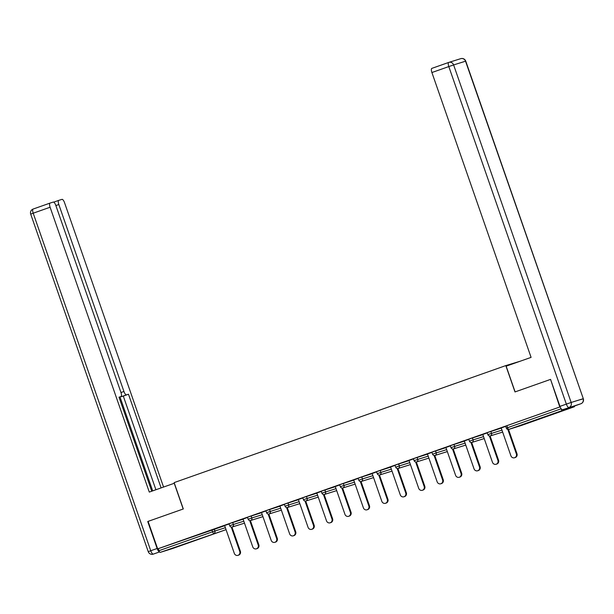 <?xml version="1.0" encoding="UTF-8"?>
<svg xmlns="http://www.w3.org/2000/svg" width="614" height="614" viewBox="0 0 614 614"><rect width="100%" height="100%" fill="white"/><g stroke="black" fill="none" stroke-linecap="round" stroke-linejoin="round"><path stroke-width="0.92" d="M187.846 543.022L174.775 547.45L187.846 543.022M553.329 414.066L540.259 418.502L553.329 414.066M520.304 361.185L505.813 365.591L174.138 482.612L183.31 508.96L148.089 521.386L157.66 548.87L559.784 406.99L550.574 379.398M505.729 426.116L506.872 425.686L507.571 427.697L561.112 408.801A1.996 0.66 70.6 0 0 562.401 410.49L574.328 406.767A1.996 0.66 70.6 0 0 574.336 406.767A1.996 0.66 70.6 0 0 574.581 405.977M506.872 425.686L559.784 406.99M172.204 548.647L225.745 529.759L172.212 548.647A1.996 0.66 -109.4 0 1 172.212 548.647A1.996 0.66 -109.4 0 1 172.204 548.647L160.277 552.362A1.996 0.66 -109.4 0 1 158.988 550.681L158.289 548.67L157.66 548.87M505.813 365.591L514.992 391.939L550.213 379.513M505.69 426.362L498.936 428.741M498.944 428.764L501.216 427.966L510.909 455.795A3.055 2.886 -107.3 0 0 514.54 457.76A3.055 2.886 -107.3 0 0 516.351 453.876L507.839 429.455M158.289 548.67L224.678 525.707M229.137 523.704L243.113 519.198M247.572 517.195L261.556 512.69M266.016 510.694L279.992 506.189M284.451 504.186L298.435 499.681M302.894 497.678L316.878 493.172M321.329 491.177L335.313 486.672M339.772 484.669L353.756 480.163M358.208 478.16L372.191 473.655M376.651 471.659L390.634 467.154M395.094 465.151L409.07 460.646M413.529 458.643L427.513 454.137M431.972 452.142L445.948 447.637M450.407 445.634L464.391 441.128M468.85 439.125L482.834 434.62M487.286 432.624L501.27 428.119M487.255 432.862L482.781 434.474M468.812 439.371L461.436 441.973L464.337 440.975L474.031 468.812A3.055 2.886 -107.3 0 0 477.661 470.769A3.055 2.886 -107.3 0 0 479.465 466.893L470.961 442.471M450.377 445.879L445.902 447.483M431.934 452.38L424.558 454.989L427.459 453.992L437.153 481.821A3.055 2.886 -107.3 0 0 440.783 483.778A3.055 2.886 -107.3 0 0 442.587 479.902L434.083 455.481M413.498 458.888L409.016 460.492M395.055 465.397L387.672 467.998L390.581 467.001L400.274 494.83A3.055 2.886 -107.3 0 0 403.897 496.795A3.055 2.886 -107.3 0 0 405.708 492.912L397.204 468.49M376.62 471.897L372.138 473.509M358.177 478.406L350.794 481.008L353.702 480.01L363.396 507.847A3.055 2.886 -107.3 0 0 367.018 509.804A3.055 2.886 -107.3 0 0 368.83 505.928L360.326 481.506M339.734 484.914L335.259 486.518M321.299 491.415L316.824 493.027M302.856 497.923L298.381 499.527M284.42 504.432L279.938 506.036M265.977 510.932L258.601 513.542L261.503 512.544L271.196 540.374A3.055 2.886 -107.3 0 0 274.826 542.331A3.055 2.886 -107.3 0 0 276.63 538.455L268.126 514.033M247.542 517.441L243.06 519.045M229.099 523.949L221.715 526.551L224.624 525.553L234.318 553.383A3.055 2.886 -107.3 0 0 237.94 555.348A3.055 2.886 -107.3 0 0 239.752 551.464L231.248 527.042M516.351 453.876L516.98 453.685A3.055 2.886 72.7 0 1 515.169 457.56L514.54 457.76M516.98 453.685L508.546 429.462M482.773 434.451L492.474 462.304A3.055 2.886 -107.3 0 0 496.097 464.261A3.055 2.886 -107.3 0 0 497.908 460.385L489.404 435.963M497.908 460.385L498.537 460.185A3.055 2.886 72.7 0 1 496.734 464.069L496.097 464.261M498.537 460.185L490.102 435.963M479.465 466.893L480.102 466.694A3.055 2.886 72.7 0 1 478.291 470.57L477.661 470.769M480.102 466.694L471.667 442.471M445.887 447.46L455.588 475.313A3.055 2.886 -107.3 0 0 459.218 477.278A3.055 2.886 -107.3 0 0 461.03 473.394L452.526 448.972M461.03 473.394L461.659 473.202A3.055 2.886 72.7 0 1 459.855 477.078L459.218 477.278M461.659 473.202L453.224 448.98M442.587 479.902L443.224 479.703A3.055 2.886 72.7 0 1 441.412 483.586L440.783 483.778M443.224 479.703L434.789 455.481M409.008 460.469L418.71 488.33A3.055 2.886 -107.3 0 0 422.34 490.287A3.055 2.886 -107.3 0 0 424.151 486.411L415.647 461.989M424.151 486.411L424.781 486.211A3.055 2.886 72.7 0 1 422.969 490.087L422.34 490.287M424.781 486.211L416.346 461.989M562.539 409.738L580.844 403.766L562.539 409.738A3.983 1.32 -109.4 0 1 559.96 406.368L550.566 379.391L515.108 391.901L506.151 366.174L531.087 357.379L431.903 72.536A3.983 1.32 -109.4 0 1 431.834 68.384A3.983 1.32 -109.4 0 1 431.849 68.377L448.727 62.428M574.497 406.007A3.983 1.32 -109.4 0 1 574.481 406.015A3.983 1.32 -109.4 0 1 574.466 406.015L580.859 403.759A3.983 3.983 0 0 0 583.3 398.693L465.535 61.208L453.616 64.93L571.158 402.469L583.085 398.747A3.983 3.761 -107.3 0 1 580.844 403.766A3.983 1.32 70.6 0 0 580.859 403.759M174.353 483.241L149.294 492.083L50.102 207.24L33.202 213.204L150.745 550.743L157.13 548.494L147.736 521.516L183.195 509.006L174.238 483.279M120.981 392.53L123.936 391.486L58.829 204.523L55.874 205.567M123.936 391.486A3.983 1.32 70.6 0 0 126.507 394.856L121.311 396.69A3.983 1.32 -109.4 0 1 120.851 396.629M161.106 487.907L128.487 394.242L126.507 394.856M163.562 487.048L64.554 202.735A3.983 1.32 70.6 0 0 61.983 199.366L58.783 200.364A3.983 1.32 70.6 0 0 58.767 200.371A3.983 1.32 70.6 0 0 58.829 204.523M151.75 491.215L119.009 397.197L120.989 396.575A3.983 1.32 70.6 0 0 121.004 396.575A3.983 1.32 70.6 0 0 120.943 392.423L55.836 205.452A3.983 1.32 70.6 0 0 53.257 202.083L50.056 203.081A3.983 1.32 70.6 0 0 50.041 203.088A3.983 1.32 70.6 0 0 50.102 207.24M157.13 548.494A3.983 1.32 70.6 0 0 159.586 551.886M152.702 490.878L119.991 396.928M155.91 489.749L123.291 396.076L121.311 396.69M123.291 396.076L128.487 394.242M405.708 492.912L406.345 492.72A3.055 2.886 72.7 0 1 404.534 496.596L403.897 496.795M406.345 492.72L397.91 468.497M372.13 473.486L381.831 501.339A3.055 2.886 -107.3 0 0 385.462 503.296A3.055 2.886 -107.3 0 0 387.273 499.42L378.769 474.998M387.273 499.42L387.902 499.22A3.055 2.886 72.7 0 1 386.091 503.104L385.462 503.296M387.902 499.22L379.467 474.998M368.83 505.928L369.459 505.729A3.055 2.886 72.7 0 1 367.656 509.605L367.018 509.804M369.459 505.729L361.024 481.506M335.252 486.495L344.953 514.348A3.055 2.886 -107.3 0 0 348.583 516.313A3.055 2.886 -107.3 0 0 350.387 512.429L341.883 488.007M350.387 512.429L351.024 512.237A3.055 2.886 72.7 0 1 349.212 516.113L348.583 516.313M351.024 512.237L342.589 488.015M316.816 493.004L326.51 520.856A3.055 2.886 -107.3 0 0 330.14 522.813A3.055 2.886 -107.3 0 0 331.951 518.937L323.448 494.516M331.951 518.937L332.581 518.738A3.055 2.886 72.7 0 1 330.777 522.621L330.14 522.813M332.581 518.738L324.146 494.516M298.373 499.504L308.074 527.365A3.055 2.886 -107.3 0 0 311.705 529.322A3.055 2.886 -107.3 0 0 313.508 525.446L305.004 501.024M313.508 525.446L314.145 525.246A3.055 2.886 72.7 0 1 312.334 529.122L311.705 529.322M314.145 525.246L305.711 501.024M279.93 506.013L289.631 533.865A3.055 2.886 -107.3 0 0 293.262 535.83A3.055 2.886 -107.3 0 0 295.073 531.947L286.569 507.525M295.073 531.947L295.702 531.755A3.055 2.886 72.7 0 1 293.891 535.631L293.262 535.83M295.702 531.755L287.268 507.532M276.63 538.455L277.267 538.255A3.055 2.886 72.7 0 1 275.456 542.139L274.826 542.331M277.267 538.255L268.832 514.033M243.052 519.022L252.753 546.882A3.055 2.886 -107.3 0 0 256.383 548.839A3.055 2.886 -107.3 0 0 258.195 544.963L249.691 520.542M258.195 544.963L258.824 544.764A3.055 2.886 72.7 0 1 257.013 548.64L256.383 548.839M258.824 544.764L250.389 520.542M239.752 551.464L240.381 551.272A3.055 2.886 72.7 0 1 238.577 555.148L237.94 555.348M240.381 551.272L231.946 527.05M562.401 410.49L508.852 429.378L574.328 406.767L520.787 425.663A1.996 0.66 70.6 0 0 520.787 425.663A1.996 0.66 70.6 0 0 520.795 425.656A1.996 1.88 72.7 0 1 520.657 425.702M505.621 426.147L506.32 428.15L507.571 427.697A1.996 0.66 70.6 0 0 508.852 429.378A1.996 1.88 72.7 0 1 508.791 429.401L520.718 425.686A1.996 1.996 0 0 0 520.787 425.663M225.752 529.752A1.996 1.996 0 0 0 226.044 529.629A1.996 1.88 -107.3 0 1 225.745 529.759A1.996 0.66 -109.4 0 1 225.745 529.759L160.277 552.362M158.988 550.681L212.536 531.785L211.838 529.782M214.24 528.961L214.938 530.964A1.996 1.88 -107.3 0 1 213.818 533.474A1.996 0.66 -109.4 0 1 212.536 531.785L225.376 527.71M490.832 431.373L491.538 433.377L501.968 430.122M487.178 432.647L487.877 434.658L491.538 433.377A1.996 1.88 -107.3 0 1 490.417 435.886A1.996 1.88 72.7 0 1 490.356 435.909L502.283 432.187A1.996 1.88 72.7 0 0 502.344 432.172A1.996 1.88 -107.3 0 0 502.636 432.033A1.996 1.996 0 0 1 502.283 432.187A1.996 1.88 72.7 0 1 502.214 432.21M472.396 437.874L473.095 439.885L483.533 436.631M453.953 444.382L454.652 446.386L465.09 443.139M435.518 450.891L436.216 452.894L446.654 449.64M417.075 457.392L417.773 459.402L428.211 456.148M398.639 463.9L399.338 465.903L409.768 462.657M380.196 470.408L380.895 472.412L391.333 469.157M361.761 476.909L362.46 478.92L372.89 475.666M343.318 483.418L344.017 485.428L354.455 482.174M324.875 489.926L325.573 491.929L336.012 488.675M306.44 496.427L307.138 498.438L317.576 495.183M287.997 502.935L288.695 504.946L299.133 501.692M269.561 509.443L270.26 511.447L280.69 508.192M251.118 515.944L251.817 517.955L262.255 514.701M232.683 522.453L233.381 524.463L243.812 521.209M468.743 439.156L469.441 441.167L473.095 439.885A1.996 1.88 -107.3 0 1 471.974 442.395A1.996 1.88 72.7 0 1 471.913 442.41L483.84 438.695A1.996 1.996 0 0 0 483.909 438.672A1.996 1.88 -107.3 0 0 484.193 438.542A1.996 1.996 0 0 1 483.909 438.672A1.996 1.88 72.7 0 1 483.778 438.711M450.3 445.664L450.998 447.667L454.652 446.386A1.996 1.88 -107.3 0 1 453.539 448.895A1.996 1.88 72.7 0 1 453.477 448.918L465.397 445.204A1.996 1.88 72.7 0 0 465.466 445.181A1.996 1.88 -107.3 0 0 465.757 445.043A1.996 1.996 0 0 1 465.397 445.204A1.996 1.88 72.7 0 1 465.335 445.219M431.857 452.165L432.563 454.176L436.216 452.894A1.996 1.88 -107.3 0 1 435.096 455.404A1.996 1.88 72.7 0 1 435.034 455.427L446.961 451.704A1.996 1.996 0 0 0 447.03 451.681A1.996 1.88 -107.3 0 0 447.314 451.551A1.996 1.996 0 0 1 447.03 451.681A1.996 1.88 72.7 0 1 446.9 451.727M413.422 458.673L414.12 460.684L417.773 459.402A1.996 1.88 -107.3 0 1 416.66 461.912A1.996 1.88 72.7 0 1 416.599 461.928L428.518 458.213A1.996 1.996 0 0 0 428.587 458.19A1.996 1.88 -107.3 0 0 428.879 458.059A1.996 1.996 0 0 1 428.587 458.19A1.996 1.88 72.7 0 1 428.457 458.228M394.979 465.182L395.677 467.185L399.338 465.903A1.996 1.88 -107.3 0 1 398.217 468.413A1.996 1.88 72.7 0 1 398.156 468.436L410.083 464.721A1.996 1.996 0 0 0 410.152 464.698A1.996 1.88 -107.3 0 0 410.436 464.56A1.996 1.996 0 0 1 410.152 464.698A1.996 1.88 72.7 0 1 410.022 464.737M379.713 474.944A1.996 1.88 72.7 0 0 379.782 474.921A1.996 1.88 -107.3 0 0 380.895 472.412L377.242 473.693A1.996 1.996 0 0 0 379.713 474.944L391.64 471.222A1.996 1.88 72.7 0 1 391.578 471.245M358.1 478.191L358.799 480.202L362.46 478.92A1.996 1.88 -107.3 0 1 361.339 481.43A1.996 1.88 72.7 0 1 361.278 481.445L373.205 477.73A1.996 1.996 0 0 0 373.274 477.707A1.996 1.88 -107.3 0 0 373.558 477.577A1.996 1.996 0 0 1 373.274 477.707A1.996 1.88 72.7 0 1 373.135 477.746M342.835 487.953A1.996 1.88 72.7 0 0 342.896 487.93A1.996 1.88 -107.3 0 0 344.017 485.428L340.363 486.702A1.996 1.996 0 0 0 342.835 487.953L354.762 484.239A1.996 1.88 72.7 0 1 354.7 484.254M321.222 491.2L321.92 493.211L325.573 491.929A1.996 1.88 -107.3 0 1 324.461 494.439A1.996 1.88 72.7 0 1 324.399 494.462L336.318 490.739A1.996 1.88 72.7 0 0 336.388 490.724A1.996 1.88 -107.3 0 0 336.679 490.586A1.996 1.996 0 0 1 336.318 490.739A1.996 1.88 72.7 0 1 336.257 490.763M302.786 497.708L303.485 499.719L307.138 498.438A1.996 1.88 -107.3 0 1 306.018 500.947A1.996 1.88 72.7 0 1 305.956 500.963L317.883 497.248A1.996 1.996 0 0 0 317.952 497.225A1.996 1.88 -107.3 0 0 318.236 497.094A1.996 1.996 0 0 1 317.952 497.225A1.996 1.88 72.7 0 1 317.822 497.263M284.343 504.217L285.042 506.22L288.695 504.946A1.996 1.88 -107.3 0 1 287.582 507.448A1.996 1.88 72.7 0 1 287.521 507.471L299.44 503.756A1.996 1.996 0 0 0 299.509 503.733A1.996 1.88 -107.3 0 0 299.801 503.595A1.996 1.996 0 0 1 299.509 503.733A1.996 1.88 72.7 0 1 299.379 503.772M265.9 510.718L266.606 512.728L270.26 511.447A1.996 1.88 -107.3 0 1 269.139 513.956A1.996 1.88 72.7 0 1 269.078 513.979L281.005 510.257A1.996 1.996 0 0 0 281.074 510.234A1.996 1.88 -107.3 0 0 281.358 510.104A1.996 1.996 0 0 1 281.074 510.234A1.996 1.88 72.7 0 1 280.943 510.28M247.465 517.226L248.163 519.237L251.817 517.955A1.996 1.88 -107.3 0 1 250.704 520.465A1.996 1.88 72.7 0 1 250.635 520.48L262.562 516.765A1.996 1.996 0 0 0 262.631 516.742A1.996 1.88 -107.3 0 0 262.922 516.612A1.996 1.996 0 0 1 262.631 516.742A1.996 1.88 72.7 0 1 262.5 516.781M229.022 523.734L229.72 525.737L233.381 524.463A1.996 1.88 -107.3 0 1 232.261 526.966A1.996 1.88 72.7 0 1 232.199 526.989L244.126 523.274A1.996 1.996 0 0 0 244.195 523.251A1.996 1.88 -107.3 0 0 244.479 523.113A1.996 1.996 0 0 1 244.195 523.251A1.996 1.88 72.7 0 1 244.057 523.289M559.96 406.368L566.346 404.112L448.803 66.573L431.903 72.536M448.757 62.413A3.983 1.32 70.6 0 0 448.742 62.421A3.983 1.32 70.6 0 0 448.803 66.573L453.616 64.93A3.983 3.761 -107.3 0 0 448.757 62.413M460.684 58.698A3.983 3.761 72.7 0 1 465.535 61.208L465.757 61.147A3.983 3.983 0 0 0 460.807 58.652L448.88 62.375A3.983 3.983 0 0 0 448.742 62.421L431.834 68.384M566.346 404.112A3.983 1.32 70.6 0 0 568.925 407.481A3.983 3.761 72.7 0 0 571.158 402.469L566.346 404.112M580.798 399.607L583.3 398.693L465.757 61.147M159.594 551.902L153.193 554.158A3.983 3.761 72.7 0 0 153.316 554.112A3.983 1.32 -109.4 0 1 150.745 550.743L148.243 551.664L30.7 214.125L33.202 213.204A3.983 1.32 -109.4 0 1 33.141 209.052A3.983 1.32 -109.4 0 1 33.156 209.044L50.026 203.096L33.141 209.052A3.983 3.983 0 0 0 30.7 214.125M53.717 202.152L58.752 200.371L53.717 202.152M506.32 428.15A1.996 1.996 0 0 0 508.791 429.401M487.877 434.658A1.996 1.996 0 0 0 490.356 435.909M469.441 441.167A1.996 1.996 0 0 0 471.913 442.41M450.998 447.667A1.996 1.996 0 0 0 453.477 448.918M432.563 454.176A1.996 1.996 0 0 0 435.034 455.427M414.12 460.684A1.996 1.996 0 0 0 416.599 461.928M395.677 467.185A1.996 1.996 0 0 0 398.156 468.436M376.543 471.682L377.242 473.693M358.799 480.202A1.996 1.996 0 0 0 361.278 481.445M339.665 484.699L340.363 486.702M321.92 493.211A1.996 1.996 0 0 0 324.399 494.462M303.485 499.719A1.996 1.996 0 0 0 305.956 500.963M285.042 506.22A1.996 1.996 0 0 0 287.521 507.471M266.606 512.728A1.996 1.996 0 0 0 269.078 513.979M248.163 519.237A1.996 1.996 0 0 0 250.635 520.48M229.72 525.737A1.996 1.996 0 0 0 232.199 526.989M148.243 551.664A3.983 3.983 0 0 0 153.193 554.158"/></g></svg>
